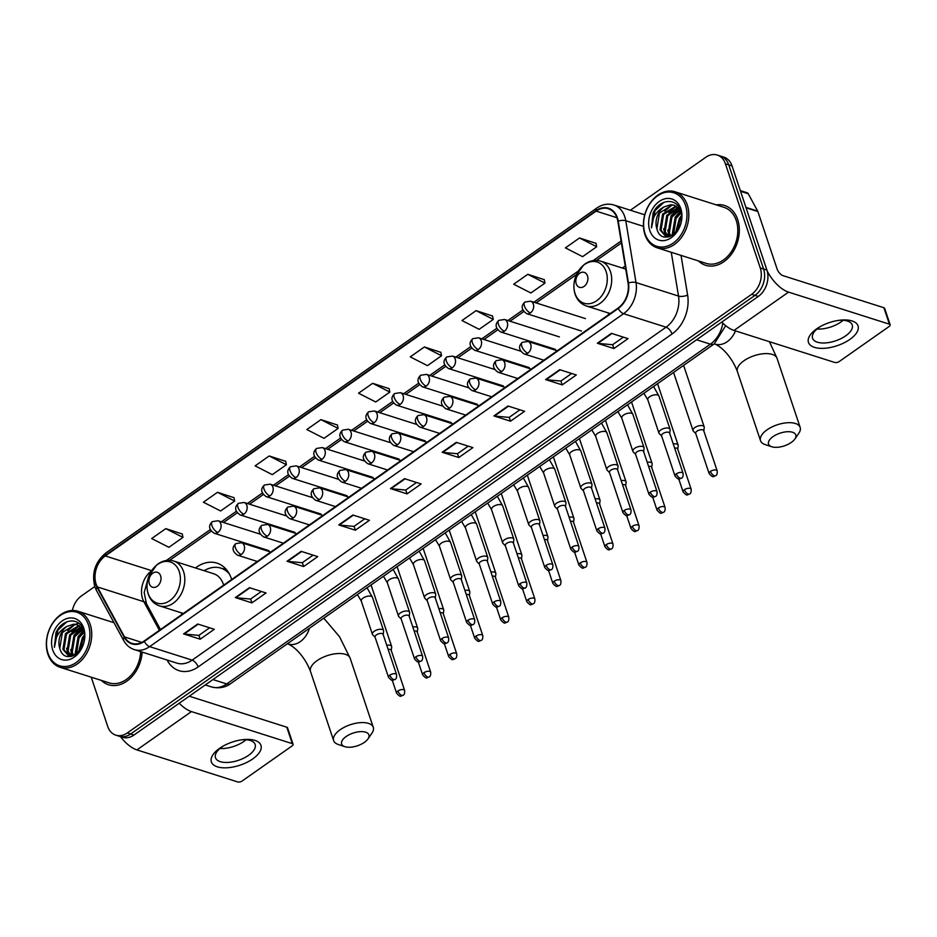 <?xml version="1.0" encoding="UTF-8"?>
<svg xmlns="http://www.w3.org/2000/svg" width="937" height="937" viewBox="0 0 937 937"><rect width="100%" height="100%" fill="white"/><g stroke="black" fill="none" stroke-linecap="round" stroke-linejoin="round"><path stroke-width="1.41" d="M608.148 312.888A34.634 25.814 -72.4 0 0 608.406 313.719A34.634 25.814 -72.4 0 0 608.734 314.621M181.251 612.798A34.634 25.814 -72.4 0 0 181.52 613.618A34.634 25.814 -72.4 0 0 181.837 614.531M231.65 579.534A34.634 25.814 -72.4 0 0 231.357 578.609A34.634 25.814 -72.4 0 0 216.927 563.114A34.634 25.814 -72.4 0 0 195.505 567.963M625.248 266.085A34.634 25.814 -72.4 0 0 622.391 268.052M91.229 677.182L107.708 726.409A19.607 14.617 -72.4 0 0 115.872 735.182L122.513 737.29A19.607 14.617 -72.4 0 0 133.956 735.053L758.302 296.42A19.607 14.617 -72.4 0 0 766.911 270.067L732.055 165.919A19.607 14.617 -72.4 0 0 723.891 157.147L720.576 156.092A19.607 14.617 -72.4 0 1 728.74 164.865A19.607 14.617 -72.4 0 0 720.576 156.092L717.25 155.038A19.607 14.617 -72.4 0 0 705.807 157.275L630.402 210.251M119.186 736.236A19.607 14.617 -72.4 0 0 130.63 733.999L754.988 295.366A19.607 14.617 -72.4 0 0 763.585 269.013L728.74 164.865L763.585 269.013A19.607 14.617 -72.4 0 1 754.988 295.366L130.63 733.999A19.607 14.617 -72.4 0 1 119.186 736.236M101.36 680.403A31.366 23.378 -72.4 0 0 108.516 684.736A31.366 23.378 -72.4 0 0 142.166 652.093A31.366 23.378 -72.4 0 1 108.516 684.736A31.366 23.378 -72.4 0 1 101.36 680.403M698.44 260.931A31.366 23.378 -72.4 0 0 705.608 265.265A31.366 23.378 -72.4 0 0 731.961 253.482A31.366 23.378 -72.4 0 0 737.665 219.516A31.366 23.378 -72.4 0 0 724.606 205.484A31.366 23.378 -72.4 0 0 716.255 204.887A31.366 23.378 -72.4 0 1 724.606 205.484A31.366 23.378 -72.4 0 1 737.665 219.516A31.366 23.378 -72.4 0 1 731.961 253.482A31.366 23.378 -72.4 0 1 705.608 265.265A31.366 23.378 -72.4 0 1 698.44 260.931M96.101 584.044A20.907 15.589 107.6 0 1 105.284 555.934L596.119 211.106A20.907 15.589 107.6 0 1 608.312 208.717A20.907 15.589 107.6 0 1 617.823 221.284L628.071 283.138A20.907 15.589 107.6 0 1 618.104 308.039L144.181 640.99A20.907 15.589 107.6 0 1 131.976 643.368A20.907 15.589 107.6 0 1 124.516 636.902L97.354 586.925A20.907 15.589 107.6 0 1 96.101 584.044M95.726 584.301A21.434 15.976 -72.4 0 0 97.015 587.265L124.176 637.23A21.434 15.976 -72.4 0 0 144.333 641.423L618.256 308.484A21.434 15.976 -72.4 0 0 628.469 282.951L618.209 221.097A21.434 15.976 -72.4 0 0 595.967 210.673L105.131 555.489A21.434 15.976 -72.4 0 0 95.726 584.301M595.979 243.339L579.511 237.975L565.409 247.883L582.591 256.656L596.705 246.747L595.955 243.198M544.268 279.671L527.8 274.307L513.699 284.216L530.881 292.988L544.983 283.079L544.233 279.531M492.557 316.003L476.09 310.639L461.976 320.548L479.158 329.32L493.272 319.412L492.522 315.863M440.835 352.335L424.367 346.971L410.265 356.88L427.448 365.653L441.55 355.744L440.8 352.195M182.258 533.996L165.79 528.632L151.689 538.541L168.871 547.313L182.973 537.405L182.223 533.856M233.969 497.664L217.501 492.3L203.399 502.209L220.582 510.981L234.683 501.072L233.945 497.524M285.691 461.332L269.224 455.968L255.11 465.876L272.304 474.649L286.406 464.74L285.656 461.191M337.402 425L320.934 419.635L306.832 429.544L324.015 438.317L338.116 428.408L337.379 424.859M389.124 388.668L372.657 383.303L358.543 393.212L375.737 401.985L389.839 392.076L389.089 388.527M115.872 735.182A19.607 14.617 -72.4 0 0 127.303 732.945L751.661 294.312A19.607 14.617 -72.4 0 0 760.27 267.959L725.414 163.811A19.607 14.617 -72.4 0 0 717.25 155.038M94.778 586.55L81.46 595.909A19.607 14.617 -72.4 0 0 72.36 610.491M507.995 406.014L524.603 411.296L510.501 421.205L493.893 415.923L507.995 406.014M559.717 369.682L576.314 374.964L562.212 384.873L545.603 379.59L559.717 369.682M611.428 333.349L628.036 338.632L613.922 348.541L597.326 343.258L611.428 333.349M352.851 515.01L369.447 520.293L355.346 530.201L338.749 524.919L352.851 515.01M301.128 551.343L317.737 556.625L303.635 566.534L287.027 561.251L301.128 551.343M249.418 587.675L266.014 592.957L251.912 602.866L235.316 597.583L249.418 587.675M197.695 624.007L214.304 629.289L200.202 639.198L183.593 633.916L197.695 624.007M456.284 442.346L472.88 447.628L458.779 457.537L442.182 452.255L456.284 442.346M404.561 478.678L421.17 483.96L407.068 493.869L390.46 488.587L404.561 478.678M407.068 493.869L405.78 490.016M416.508 482.473L405.709 490.063L391.01 488.704A5.224 2.495 -125.1 0 1 390.46 488.587M458.779 457.537L457.49 453.684M468.231 446.141L457.432 453.731L442.732 452.372A5.224 2.495 -125.1 0 1 442.182 452.255M200.202 639.198L198.913 635.345M209.642 627.802L198.855 635.391L184.156 634.033A5.224 2.495 -125.1 0 1 183.593 633.916M251.912 602.866L250.624 599.012M261.364 591.47L250.566 599.059L235.866 597.701A5.224 2.495 -125.1 0 1 235.316 597.583M303.635 566.534L302.346 562.68M313.075 555.137L302.288 562.727L287.589 561.368A5.224 2.495 -125.1 0 1 287.027 561.251M355.346 530.201L354.057 526.348M364.798 518.805L353.999 526.395L339.299 525.036A5.224 2.495 -125.1 0 1 338.749 524.919M613.922 348.541L612.634 344.687M623.374 337.144L612.575 344.734L597.876 343.375A5.224 2.495 -125.1 0 1 597.326 343.258M562.212 384.873L560.923 381.019M571.652 373.476L560.865 381.066L546.166 379.708A5.224 2.495 -125.1 0 1 545.603 379.59M510.501 421.205L509.213 417.352M519.941 409.809L509.142 417.398L494.443 416.04A5.224 2.495 -125.1 0 1 493.893 415.923M372.657 383.303L389.839 392.076M320.934 419.635L338.116 428.408M269.224 455.968L286.406 464.74M217.501 492.3L234.683 501.072M165.79 528.632L182.973 537.405M424.367 346.971L441.55 355.744M476.09 310.639L493.272 319.412M527.8 274.307L544.983 283.079M579.511 237.975L596.705 246.747M252.767 758.9A26.142 12.193 -18.5 0 1 217.349 766.829A26.142 12.193 -18.5 0 1 219.563 748.347A26.142 12.193 -18.5 0 1 222.526 746.449A26.142 12.193 -18.5 0 1 242.73 739.691A26.142 12.193 -18.5 0 1 260.591 744.493A26.142 12.193 -18.5 0 1 252.767 758.9M223.533 745.875A20.907 9.757 161.5 0 0 222.034 746.871A20.907 9.757 161.5 0 0 215.487 757.728A20.907 9.757 161.5 0 0 228.499 762.39A20.907 9.757 161.5 0 0 248.598 755.316A20.907 9.757 161.5 0 0 255.145 744.458A20.907 9.757 161.5 0 0 241.582 739.832M246.044 739.761A20.907 9.757 -18.5 0 1 243.936 741.401A20.907 9.757 -18.5 0 1 219.926 748.511M120.498 736.646A26.142 12.45 54.9 0 0 136.919 749.905L237.775 781.962A3.268 1.523 161.5 0 0 242.203 780.966L292.039 745.957A3.268 1.523 161.5 0 0 293.07 744.259A3.268 1.523 161.5 0 0 292.321 743.65L286.816 727.206L189.251 696.203M179.236 703.242A26.142 12.45 54.9 0 0 191.453 711.593L292.321 743.65M286.816 727.206A3.268 1.523 -18.5 0 1 287.565 727.815L293.07 744.259M88.429 624.815A28.098 20.942 -72.4 0 0 60.319 615.445A28.098 20.942 -72.4 0 0 47.998 653.218A28.098 20.942 -72.4 0 0 76.096 662.588A28.098 20.942 -72.4 0 0 88.429 624.815M90.198 624.417A29.398 21.914 -72.4 0 0 77.947 611.252A29.398 21.914 -72.4 0 0 53.233 622.297A29.398 21.914 -72.4 0 0 47.881 654.143A29.398 21.914 -72.4 0 0 60.132 667.308A29.398 21.914 -72.4 0 0 84.845 656.263A29.398 21.914 -72.4 0 0 90.198 624.417M75.756 654.448L77.958 637.5L83.803 631.503M76.494 653.909L79.001 637.839L84.002 632.393M73.098 655.853L71.212 651.965L73.812 636.188L82.561 628.797M73.718 655.595L72.243 652.293L74.843 636.516L82.948 629.359M70.837 656.474L67.066 650.641L69.654 634.864L80.875 626.912M71.353 656.38L68.096 650.969L70.697 635.192L81.308 627.322M69.186 656.462L62.908 649.329L65.508 633.553L79.013 625.553M69.678 656.603L63.95 649.657L66.55 633.88L79.493 625.846M78.942 651.59L82.105 638.823L84.4 635.79M79.914 650.395L83.147 639.151L84.4 637.347M59.792 648.334C64.641 667.94 90.655 648.697 83.475 630.355C79.657 616.593 61.877 618.49 55.951 632.744L54.428 647.338C54.604 637.839 58.785 630.847 66.96 626.373A16.339 12.181 -72.4 0 0 59.792 648.334L62.392 632.557L74.843 624.522L77.513 624.85M66.96 626.373L73.8 624.194L76.998 624.674L83.37 630.051M52.695 649.915A21.563 16.07 -72.4 0 0 74.257 657.106A21.563 16.07 -72.4 0 0 83.721 628.118A21.563 16.07 -72.4 0 0 62.158 620.926A21.563 16.07 -72.4 0 0 52.695 649.915M60.132 667.308L109.114 682.862A29.398 21.914 -72.4 0 0 140.691 651.625M54.428 647.338L57.93 630.144L66.832 621.781M67.698 630.624L74.925 624.522M75.393 624.3L78.696 623.222M68.401 655.959L66.562 648.217M71.844 631.948L79.071 625.834M72.067 656.205L70.708 649.528M71.657 656.31L71.001 654.494L74.011 635.251L81.578 627.603M74.925 654.975L78.158 636.574L83.498 630.449M78.497 652.093L82.315 637.886L84.353 635.005M364.411 742.338A14.371 6.7 161.5 0 0 367.983 738.906A14.371 6.7 161.5 0 0 363.345 731.703A14.371 6.7 161.5 0 0 346.151 736.529A14.371 6.7 161.5 0 0 344.816 746.66A14.371 6.7 161.5 0 0 364.411 742.338M344.816 746.66L338.234 744.47A20.907 9.757 -18.5 0 1 333.619 740.581A20.907 9.757 -18.5 0 1 340.166 729.736A20.907 9.757 -18.5 0 1 360.265 722.65A20.907 9.757 -18.5 0 1 373.277 727.323A20.907 9.757 -18.5 0 1 371.93 733.191L367.983 738.906M160.602 575.798A7.836 5.845 -72.4 0 0 152.766 573.186A7.836 5.845 -72.4 0 0 149.323 583.728A7.836 5.845 -72.4 0 0 157.17 586.339A7.836 5.845 -72.4 0 0 160.602 575.798M223.65 585.156A23.519 17.534 -72.4 0 0 223.357 584.231A23.519 17.534 -72.4 0 0 213.554 573.702L173.767 561.052C167.782 559.342 162.089 560.654 156.678 564.976L149.018 575.786C146.617 582.076 146.359 588.19 148.222 594.128C150.33 600.102 154.09 604.025 159.524 605.888A23.519 17.534 -72.4 0 0 179.295 597.056A23.519 17.534 -72.4 0 0 183.57 571.582A23.519 17.534 -72.4 0 0 173.767 561.052M229.378 573.994A31.038 23.132 -72.4 0 0 220.816 568.115A31.038 23.132 -72.4 0 0 204.149 570.715M227.808 571.429A31.038 23.132 -72.4 0 0 222.479 568.654L220.816 568.115M791.308 442.428A14.371 6.7 161.5 0 0 794.881 439.008A14.371 6.7 161.5 0 0 790.231 431.793A14.371 6.7 161.5 0 0 773.037 436.63A14.371 6.7 161.5 0 0 771.713 446.75A14.371 6.7 161.5 0 0 791.308 442.428M771.713 446.75L765.119 444.56A20.907 9.757 -18.5 0 1 760.516 440.683A20.907 9.757 -18.5 0 1 767.052 429.825A20.907 9.757 -18.5 0 1 787.15 422.751A20.907 9.757 -18.5 0 1 800.163 427.413A20.907 9.757 -18.5 0 1 798.816 433.281L794.881 439.008M587.499 275.888A7.836 5.845 -72.4 0 0 579.652 273.276A7.836 5.845 -72.4 0 0 576.22 283.817A7.836 5.845 -72.4 0 0 584.056 286.429A7.836 5.845 -72.4 0 0 587.499 275.888M391.256 650.465L391.689 647.057A5.88 2.741 161.5 0 0 391.631 646.448A5.88 2.741 161.5 0 0 390.284 645.335A5.88 2.741 161.5 0 0 386.758 645.3M391.221 650.7A4.252 1.979 161.5 0 0 391.186 650.255A4.252 1.979 161.5 0 0 390.214 649.458A4.252 1.979 161.5 0 0 388.117 649.353M417.293 632.159L417.726 628.762A5.88 2.741 161.5 0 0 417.679 628.153A5.88 2.741 161.5 0 0 416.333 627.04A5.88 2.741 161.5 0 0 412.807 626.994M417.27 632.405A4.252 1.979 161.5 0 0 417.223 631.96A4.252 1.979 161.5 0 0 416.251 631.151A4.252 1.979 161.5 0 0 414.166 631.046M443.342 613.864L443.775 610.467A5.88 2.741 161.5 0 0 443.716 609.846A5.88 2.741 161.5 0 0 442.381 608.745A5.88 2.741 161.5 0 0 438.856 608.699M443.318 614.098A4.252 1.979 161.5 0 0 443.271 613.653A4.252 1.979 161.5 0 0 442.299 612.857A4.252 1.979 161.5 0 0 440.214 612.751M469.39 595.569L469.824 592.172A5.88 2.741 161.5 0 0 469.765 591.552A5.88 2.741 161.5 0 0 468.418 590.439A5.88 2.741 161.5 0 0 464.904 590.404M469.355 595.803A4.252 1.979 161.5 0 0 469.32 595.358A4.252 1.979 161.5 0 0 468.348 594.562A4.252 1.979 161.5 0 0 466.263 594.456M495.439 577.274L495.872 573.866A5.88 2.741 161.5 0 0 495.814 573.257A5.88 2.741 161.5 0 0 494.467 572.144A5.88 2.741 161.5 0 0 490.953 572.097M495.404 577.508A4.252 1.979 161.5 0 0 495.368 577.063A4.252 1.979 161.5 0 0 494.396 576.255A4.252 1.979 161.5 0 0 492.3 576.161M521.476 558.967L521.921 555.571A5.88 2.741 161.5 0 0 521.862 554.95A5.88 2.741 161.5 0 0 520.515 553.849A5.88 2.741 161.5 0 0 516.99 553.802M521.452 559.202A4.252 1.979 161.5 0 0 521.417 558.757A4.252 1.979 161.5 0 0 520.445 557.96A4.252 1.979 161.5 0 0 518.348 557.855M547.524 540.672L547.958 537.276A5.88 2.741 161.5 0 0 547.911 536.655A5.88 2.741 161.5 0 0 546.564 535.554A5.88 2.741 161.5 0 0 543.038 535.507M547.501 540.907A4.252 1.979 161.5 0 0 547.454 540.462A4.252 1.979 161.5 0 0 546.482 539.665A4.252 1.979 161.5 0 0 544.397 539.56M573.573 522.377L574.006 518.969A5.88 2.741 161.5 0 0 573.948 518.36A5.88 2.741 161.5 0 0 572.612 517.247A5.88 2.741 161.5 0 0 569.087 517.212M573.538 522.612A4.252 1.979 161.5 0 0 573.503 522.167A4.252 1.979 161.5 0 0 572.53 521.37A4.252 1.979 161.5 0 0 570.446 521.265M599.621 504.071L600.055 500.674A5.88 2.741 161.5 0 0 599.996 500.065A5.88 2.741 161.5 0 0 598.649 498.952A5.88 2.741 161.5 0 0 595.136 498.906M599.586 504.317A4.252 1.979 161.5 0 0 599.551 503.872A4.252 1.979 161.5 0 0 598.579 503.064A4.252 1.979 161.5 0 0 596.482 502.958M625.67 485.776L626.103 482.379A5.88 2.741 161.5 0 0 626.045 481.759A5.88 2.741 161.5 0 0 624.698 480.658A5.88 2.741 161.5 0 0 621.172 480.611M625.635 486.01A4.252 1.979 161.5 0 0 625.6 485.565A4.252 1.979 161.5 0 0 624.628 484.769A4.252 1.979 161.5 0 0 622.531 484.663M651.707 467.481L652.14 464.084A5.88 2.741 161.5 0 0 652.093 463.464A5.88 2.741 161.5 0 0 650.746 462.363A5.88 2.741 161.5 0 0 647.221 462.316M651.683 467.715A4.252 1.979 161.5 0 0 651.637 467.27A4.252 1.979 161.5 0 0 650.665 466.474A4.252 1.979 161.5 0 0 648.58 466.368M677.756 449.186L678.189 445.778A5.88 2.741 161.5 0 0 678.142 445.169A5.88 2.741 161.5 0 0 676.795 444.056A5.88 2.741 161.5 0 0 673.27 444.021M677.732 449.42A4.252 1.979 161.5 0 0 677.685 448.975A4.252 1.979 161.5 0 0 676.713 448.179A4.252 1.979 161.5 0 0 674.628 448.073M703.804 430.879L704.237 427.483A5.88 2.741 161.5 0 0 704.179 426.862A5.88 2.741 161.5 0 0 702.832 425.761A5.88 2.741 161.5 0 0 694.867 427.541A5.88 2.741 161.5 0 0 693.029 430.598A5.88 2.741 161.5 0 0 693.357 431.125L695.746 433.573M703.769 431.125A4.252 1.979 161.5 0 0 703.734 430.669A4.252 1.979 161.5 0 0 702.762 429.872A4.252 1.979 161.5 0 0 697.011 431.161A4.252 1.979 161.5 0 0 695.676 433.374L709.145 473.607C713.725 478.713 713.127 476.078 715.61 475.727A4.252 2.026 54.9 0 1 714.357 475.82A4.252 2.026 -125.1 0 1 710.469 471.393A4.252 1.979 161.5 0 0 709.145 473.607M383.186 634.607L383.62 631.21A5.88 2.741 161.5 0 0 383.573 630.601A5.88 2.741 161.5 0 0 382.226 629.488A5.88 2.741 161.5 0 0 375.596 630.484A5.88 2.741 161.5 0 0 372.411 634.326A5.88 2.741 161.5 0 0 372.739 634.853L375.128 637.312M383.163 634.853A4.252 1.979 161.5 0 0 383.116 634.408A4.252 1.979 161.5 0 0 382.144 633.599A4.252 1.979 161.5 0 0 376.393 634.888A4.252 1.979 161.5 0 0 375.058 637.101L388.527 677.334C393.107 682.441 392.509 679.805 394.992 679.454A4.252 2.026 54.9 0 1 393.739 679.548A4.252 2.026 -125.1 0 1 389.851 675.132A4.252 1.979 161.5 0 0 388.527 677.334M409.235 616.312L409.668 612.915A5.88 2.741 161.5 0 0 409.61 612.294A5.88 2.741 161.5 0 0 408.263 611.193A5.88 2.741 161.5 0 0 401.633 612.189A5.88 2.741 161.5 0 0 398.459 616.031A5.88 2.741 161.5 0 0 398.787 616.558L401.177 619.006M409.2 616.546A4.252 1.979 161.5 0 0 409.164 616.101A4.252 1.979 161.5 0 0 408.192 615.304A4.252 1.979 161.5 0 0 402.442 616.593A4.252 1.979 161.5 0 0 401.106 618.795L414.576 659.039C419.155 664.146 418.558 661.51 421.041 661.159A4.252 2.026 54.9 0 1 419.788 661.253A4.252 2.026 -125.1 0 1 415.899 656.825A4.252 1.979 161.5 0 0 414.576 659.039M435.283 598.017L435.717 594.62A5.88 2.741 161.5 0 0 435.658 593.999A5.88 2.741 161.5 0 0 434.311 592.887A5.88 2.741 161.5 0 0 427.682 593.894A5.88 2.741 161.5 0 0 424.508 597.736A5.88 2.741 161.5 0 0 424.836 598.251L427.225 600.711M435.248 598.251A4.252 1.979 161.5 0 0 435.213 597.806A4.252 1.979 161.5 0 0 434.241 597.01A4.252 1.979 161.5 0 0 428.49 598.298A4.252 1.979 161.5 0 0 427.155 600.5L440.613 640.732C445.204 645.839 444.595 643.215 447.09 642.864A4.252 2.026 54.9 0 1 445.836 642.946A4.252 2.026 -125.1 0 1 441.948 638.53A4.252 1.979 161.5 0 0 440.613 640.732M461.332 579.722L461.765 576.314A5.88 2.741 161.5 0 0 461.707 575.705A5.88 2.741 161.5 0 0 460.36 574.592A5.88 2.741 161.5 0 0 453.731 575.599A5.88 2.741 161.5 0 0 450.556 579.429A5.88 2.741 161.5 0 0 450.884 579.956L453.274 582.416M461.297 579.956A4.252 1.979 161.5 0 0 461.262 579.511A4.252 1.979 161.5 0 0 460.29 578.715A4.252 1.979 161.5 0 0 454.527 580.003A4.252 1.979 161.5 0 0 453.203 582.205L466.661 622.437C471.241 627.544 470.643 624.909 473.138 624.569A4.252 2.026 54.9 0 1 471.885 624.651A4.252 2.026 -125.1 0 1 467.996 620.235A4.252 1.979 161.5 0 0 466.661 622.437M487.369 561.415L487.802 558.019A5.88 2.741 161.5 0 0 487.755 557.398A5.88 2.741 161.5 0 0 486.408 556.297A5.88 2.741 161.5 0 0 479.779 557.292A5.88 2.741 161.5 0 0 476.593 561.134A5.88 2.741 161.5 0 0 476.921 561.661L479.322 564.109M487.345 561.661A4.252 1.979 161.5 0 0 487.299 561.204A4.252 1.979 161.5 0 0 486.326 560.408A4.252 1.979 161.5 0 0 480.576 561.696A4.252 1.979 161.5 0 0 479.252 563.91L492.71 604.142C497.289 609.249 496.692 606.614 499.175 606.262A4.252 2.026 54.9 0 1 497.934 606.356A4.252 2.026 -125.1 0 1 494.045 601.929A4.252 1.979 161.5 0 0 492.71 604.142M513.417 543.12L513.851 539.724A5.88 2.741 161.5 0 0 513.792 539.103A5.88 2.741 161.5 0 0 512.457 538.002A5.88 2.741 161.5 0 0 505.816 538.998A5.88 2.741 161.5 0 0 502.642 542.839A5.88 2.741 161.5 0 0 502.97 543.366L505.359 545.814M513.394 543.355A4.252 1.979 161.5 0 0 513.347 542.91A4.252 1.979 161.5 0 0 512.375 542.113A4.252 1.979 161.5 0 0 506.624 543.401A4.252 1.979 161.5 0 0 505.289 545.603L518.758 585.836C523.338 590.954 522.741 588.319 525.224 587.967A4.252 2.026 54.9 0 1 523.97 588.061A4.252 2.026 -125.1 0 1 520.082 583.634A4.252 1.979 161.5 0 0 518.758 585.836M539.466 524.825L539.899 521.429A5.88 2.741 161.5 0 0 539.841 520.808A5.88 2.741 161.5 0 0 538.494 519.695A5.88 2.741 161.5 0 0 531.865 520.703A5.88 2.741 161.5 0 0 528.691 524.533A5.88 2.741 161.5 0 0 529.018 525.06L531.408 527.519M539.431 525.06A4.252 1.979 161.5 0 0 539.396 524.615A4.252 1.979 161.5 0 0 538.424 523.818A4.252 1.979 161.5 0 0 532.673 525.107A4.252 1.979 161.5 0 0 531.338 527.308L544.807 567.541C549.387 572.648 548.777 570.012 551.272 569.673A4.252 2.026 54.9 0 1 550.019 569.755A4.252 2.026 -125.1 0 1 546.13 565.339A4.252 1.979 161.5 0 0 544.807 567.541M565.515 506.519L565.948 503.122A5.88 2.741 161.5 0 0 565.889 502.513A5.88 2.741 161.5 0 0 564.542 501.4A5.88 2.741 161.5 0 0 557.913 502.396A5.88 2.741 161.5 0 0 554.739 506.238A5.88 2.741 161.5 0 0 555.067 506.765L557.456 509.224M565.479 506.765A4.252 1.979 161.5 0 0 565.444 506.32A4.252 1.979 161.5 0 0 564.472 505.512A4.252 1.979 161.5 0 0 558.71 506.8A4.252 1.979 161.5 0 0 557.386 509.014L570.844 549.246C575.423 554.353 574.826 551.717 577.321 551.378A4.252 2.026 54.9 0 1 576.068 551.46A4.252 2.026 -125.1 0 1 572.179 547.044A4.252 1.979 161.5 0 0 570.844 549.246M591.552 488.224L591.985 484.827A5.88 2.741 161.5 0 0 591.938 484.206A5.88 2.741 161.5 0 0 590.591 483.105A5.88 2.741 161.5 0 0 583.962 484.101A5.88 2.741 161.5 0 0 580.788 487.943A5.88 2.741 161.5 0 0 581.104 488.47L583.505 490.918M591.528 488.458A4.252 1.979 161.5 0 0 591.481 488.013A4.252 1.979 161.5 0 0 590.521 487.217A4.252 1.979 161.5 0 0 584.758 488.505A4.252 1.979 161.5 0 0 583.435 490.707L596.892 530.951C601.472 536.058 600.875 533.422 603.358 533.071A4.252 2.026 54.9 0 1 602.116 533.165A4.252 2.026 -125.1 0 1 598.228 528.737A4.252 1.979 161.5 0 0 596.892 530.951M617.6 469.929L618.033 466.532A5.88 2.741 161.5 0 0 617.987 465.912A5.88 2.741 161.5 0 0 616.64 464.811A5.88 2.741 161.5 0 0 610.01 465.806A5.88 2.741 161.5 0 0 606.825 469.648A5.88 2.741 161.5 0 0 607.153 470.175L609.542 472.623M617.577 470.163A4.252 1.979 161.5 0 0 617.53 469.718A4.252 1.979 161.5 0 0 616.558 468.922A4.252 1.979 161.5 0 0 610.807 470.21A4.252 1.979 161.5 0 0 609.483 472.412L622.941 512.644C627.521 517.763 626.923 515.127 629.406 514.776A4.252 2.026 54.9 0 1 628.165 514.858A4.252 2.026 -125.1 0 1 624.265 510.442A4.252 1.979 161.5 0 0 622.941 512.644M643.649 451.634L644.082 448.226A5.88 2.741 161.5 0 0 644.024 447.617A5.88 2.741 161.5 0 0 642.677 446.504A5.88 2.741 161.5 0 0 636.047 447.511A5.88 2.741 161.5 0 0 632.873 451.341A5.88 2.741 161.5 0 0 633.201 451.868L635.591 454.328M643.614 451.868A4.252 1.979 161.5 0 0 643.578 451.423A4.252 1.979 161.5 0 0 642.606 450.627A4.252 1.979 161.5 0 0 636.855 451.915A4.252 1.979 161.5 0 0 635.52 454.117L648.99 494.349C653.569 499.456 652.972 496.821 655.455 496.481A4.252 2.026 54.9 0 1 654.202 496.563A4.252 2.026 -125.1 0 1 650.313 492.148A4.252 1.979 161.5 0 0 648.99 494.349M669.697 433.327L670.131 429.931A5.88 2.741 161.5 0 0 670.072 429.31A5.88 2.741 161.5 0 0 668.725 428.209A5.88 2.741 161.5 0 0 662.096 429.205A5.88 2.741 161.5 0 0 658.922 433.046A5.88 2.741 161.5 0 0 659.25 433.573L661.639 436.021M669.662 433.573A4.252 1.979 161.5 0 0 669.627 433.128A4.252 1.979 161.5 0 0 668.655 432.32A4.252 1.979 161.5 0 0 662.904 433.608A4.252 1.979 161.5 0 0 661.569 435.822L675.027 476.055C679.618 481.161 679.009 478.526 681.504 478.175A4.252 2.026 54.9 0 1 680.25 478.268A4.252 2.026 -125.1 0 1 676.362 473.841A4.252 1.979 161.5 0 0 675.027 476.055M849.847 339.428A26.142 12.193 -18.5 0 1 814.44 347.358A26.142 12.193 -18.5 0 1 816.642 328.875A26.142 12.193 -18.5 0 1 819.606 326.978A26.142 12.193 -18.5 0 1 839.821 320.22A26.142 12.193 -18.5 0 1 857.671 325.022A26.142 12.193 -18.5 0 1 849.847 339.428M820.613 326.404A20.907 9.757 161.5 0 0 819.114 327.4A20.907 9.757 161.5 0 0 812.566 338.257A20.907 9.757 161.5 0 0 825.591 342.919A20.907 9.757 161.5 0 0 845.678 335.844A20.907 9.757 161.5 0 0 852.225 324.987A20.907 9.757 161.5 0 0 838.674 320.36M843.136 320.29A20.907 9.757 -18.5 0 1 841.028 321.93A20.907 9.757 -18.5 0 1 817.005 329.039M721.783 322.082A26.142 12.45 54.9 0 0 733.999 330.433L834.867 362.49A3.268 1.523 161.5 0 0 839.294 361.495L889.131 326.486A3.268 1.523 161.5 0 0 890.15 324.788A3.268 1.523 161.5 0 0 889.4 324.179L883.896 307.734L783.039 275.677A6.536 3.116 -125.1 0 1 777.054 268.872L757.881 211.563L746.075 207.815M767.204 271.039A26.142 12.45 54.9 0 0 788.544 292.121L889.4 324.179M883.896 307.734A3.268 1.523 -18.5 0 1 884.645 308.343L890.15 324.788M740.312 190.586L747.082 192.741A3.268 2.436 107.6 0 1 748.241 193.748L757.682 211.106A3.268 2.436 107.6 0 1 757.881 211.563M685.509 205.344A28.098 20.942 -72.4 0 0 657.411 195.974A28.098 20.942 -72.4 0 0 645.078 233.746A28.098 20.942 -72.4 0 0 673.176 243.116A28.098 20.942 -72.4 0 0 685.509 205.344M687.278 204.945A29.398 21.914 -72.4 0 0 675.027 191.78A29.398 21.914 -72.4 0 0 650.313 202.825A29.398 21.914 -72.4 0 0 644.972 234.672A29.398 21.914 -72.4 0 0 657.224 247.836A29.398 21.914 -72.4 0 0 681.937 236.792A29.398 21.914 -72.4 0 0 687.278 204.945M657.224 247.836L706.193 263.391A29.398 21.914 -72.4 0 0 730.907 252.358A29.398 21.914 -72.4 0 0 736.259 220.511A29.398 21.914 -72.4 0 0 724.008 207.346L675.027 191.78M672.848 234.976L675.05 218.028L680.883 212.031M673.574 234.437L676.081 218.368L681.082 212.922M670.178 236.382L668.292 232.493L670.892 216.716L679.641 209.326M670.81 236.124L669.334 232.821L671.934 217.044L680.039 209.888M667.917 237.002L664.146 231.17L666.746 215.393L677.955 207.44M668.432 236.909L665.188 231.498L667.776 215.721L678.4 207.85M676.573 206.374L663.63 214.409L661.03 230.186L666.266 236.991L659.999 229.858L662.588 214.081L676.092 206.081M676.034 232.118L679.196 219.352L681.48 216.318M676.994 230.924L680.239 219.68L681.48 217.876M656.884 228.862C661.733 248.469 687.735 229.225 680.555 210.884C676.737 197.121 658.969 199.019 653.03 213.273L651.508 227.867C651.695 218.368 655.877 211.375 664.052 206.901A16.339 12.181 -72.4 0 0 656.884 228.862L659.484 213.086L671.923 205.051L674.605 205.379M664.052 206.901L670.892 204.723L674.09 205.203L680.449 210.579M649.774 230.443A21.563 16.07 -72.4 0 0 671.349 237.635A21.563 16.07 -72.4 0 0 680.812 208.646A21.563 16.07 -72.4 0 0 659.238 201.455A21.563 16.07 -72.4 0 0 649.774 230.443M651.508 227.867L655.01 210.673L663.923 202.31M664.778 211.153L672.005 205.051M665.481 236.487L663.642 228.745M668.924 212.476L676.163 206.363M669.147 236.733L667.788 230.057M668.749 236.838L668.081 235.023L671.091 215.779L678.657 208.131M672.005 235.503L675.249 217.103L680.578 210.977M675.577 232.622L679.395 218.415L681.433 215.533M133.956 735.053L127.303 732.945M732.055 165.919L725.414 163.811M766.911 270.067L760.27 267.959M758.302 296.42L751.661 294.312M725.683 325.654L714.228 343.891L230.572 683.67C228.827 685.041 222.186 689.597 211.481 686.926A26.142 19.49 -72.4 0 0 226.731 683.94L212.933 679.559M230.572 683.67A13.071 6.219 -125.1 0 1 226.731 683.94L710.387 344.16L696.601 339.768M735.451 330.902A20.907 15.589 107.6 0 1 727.194 341.712A20.907 15.589 107.6 0 1 714.99 344.102L714.252 343.867A13.071 6.219 -125.1 0 1 710.387 344.16A26.142 19.49 -72.4 0 0 722.814 323.124M105.284 555.934L151.653 570.668M151.501 570.902A20.907 15.589 -72.4 0 0 142.6 598.813A20.907 15.589 -72.4 0 0 143.841 601.706L159.384 630.296M595.967 210.673A6.536 3.116 -125.1 0 1 596.705 208.119L105.881 552.947C95.176 561.884 91.498 573.139 94.836 586.726L96.464 590.474A6.536 3.537 -28.5 0 1 97.015 587.265M618.256 308.484A6.536 3.116 54.9 0 0 623.562 313.696L149.639 646.635A6.536 3.116 -125.1 0 1 144.333 641.423M628.469 282.951A6.536 2.46 -9.4 0 1 636.012 282.564A26.142 19.49 107.6 0 1 623.562 313.696L666.055 327.2A26.142 19.49 -72.4 0 0 678.517 296.069L671.267 252.299M96.464 590.474L123.625 640.439A6.536 3.537 -28.5 0 1 124.176 637.23M198.129 666.945A6.536 3.116 -125.1 0 0 192.144 660.14L149.639 646.635A26.142 19.49 107.6 0 1 134.378 649.622L176.882 663.127A26.142 19.49 -72.4 0 0 192.144 660.14L666.055 327.2A6.536 3.116 -125.1 0 1 672.04 334.005L198.129 666.945A32.666 24.35 107.6 0 1 167.395 660.562L167.102 660.011M618.209 221.097A6.536 2.46 -9.4 0 1 625.764 220.71L636.012 282.564L678.517 296.069A6.536 2.46 170.6 0 0 687.617 295.085A32.666 24.35 107.6 0 1 672.04 334.005M596.705 208.119C602.28 204.325 608.008 203.282 613.887 205.004A26.142 19.49 107.6 0 1 625.764 220.71L643.45 226.332M105.881 552.947A6.536 3.116 54.9 0 0 105.131 555.489M681.035 255.403L687.617 295.085M596.119 211.106L616.897 217.712M621.09 240.996L593.191 260.591M578.398 270.98L533.926 302.229M522.682 310.124L507.877 320.536M496.645 328.418L481.829 338.831M470.597 346.725L455.78 357.126M444.548 365.02L429.732 375.421M418.499 383.315L403.695 393.727M392.462 401.622L377.646 412.022M366.414 419.917L351.598 430.317M340.365 438.211L325.549 448.624M314.317 456.506L299.512 466.919M288.268 474.813L273.463 485.214M262.231 493.108L247.415 503.509M236.183 511.403L221.366 521.815M210.134 529.71L166.306 560.502M97.354 586.925L143.841 601.706A11.759 6.372 151.5 0 1 146.418 603.651L160.485 629.535M124.516 636.902L141.815 642.395M405.065 478.83L391.01 488.704M353.343 515.163L339.299 525.036M301.632 551.495L287.589 561.368M249.91 587.827L235.866 597.701M198.199 624.159L184.156 634.033M456.776 442.498L442.732 452.372M508.498 406.166L494.443 416.04M560.209 369.834L546.166 379.708M611.92 333.502L597.876 343.375M191.453 711.593L136.919 749.905M323.792 618.186L339.534 636.738L350.169 658.254A20.907 9.757 161.5 0 0 337.156 653.593A20.907 9.757 161.5 0 0 317.057 660.667A20.907 9.757 161.5 0 0 310.51 671.524C306.867 661.381 298.13 648.521 288.092 644.012A20.907 15.589 107.6 0 0 300.297 641.622A20.907 15.589 107.6 0 0 309.456 628.258M179.26 571.617A21.61 16.105 -72.4 0 0 157.65 564.414A21.61 16.105 -72.4 0 0 148.163 593.461A21.61 16.105 -72.4 0 0 169.773 600.664A21.61 16.105 -72.4 0 0 179.26 571.617M226.438 569.626A31.331 23.355 -72.4 0 0 222.409 568.63M769.441 341.7L777.054 358.344A20.907 9.757 161.5 0 0 764.042 353.682A20.907 9.757 161.5 0 0 743.943 360.757A20.907 9.757 161.5 0 0 737.396 371.614C733.765 361.471 725.027 348.623 714.99 344.102M606.157 271.707A21.61 16.105 -72.4 0 0 584.536 264.503A21.61 16.105 -72.4 0 0 575.06 293.562A21.61 16.105 -72.4 0 0 596.67 300.765A21.61 16.105 -72.4 0 0 606.157 271.707M610.467 271.671A23.519 17.534 -72.4 0 0 600.664 261.154C594.679 259.432 588.986 260.744 583.564 265.077L575.904 275.876C573.514 282.166 573.245 288.28 575.119 294.23C577.215 300.203 580.987 304.115 586.41 305.989A23.519 17.534 -72.4 0 0 606.18 297.146A23.519 17.534 -72.4 0 0 610.467 271.671M268.884 550.628L214.093 533.212C208.799 529.417 208.201 525.552 212.324 521.64A6.536 3.116 54.9 0 0 211.926 525.669A6.536 3.116 -125.1 0 0 217.911 532.462A6.536 4.872 -72.4 0 0 220.781 523.678A6.536 4.872 -72.4 0 0 218.052 520.761L259.994 534.09M214.093 533.212A6.536 4.872 -72.4 0 0 217.911 532.462M397.92 690.979A4.252 1.979 161.5 0 0 396.585 693.181C401.165 698.288 400.567 695.652 403.062 695.313A4.252 2.026 54.9 0 1 401.809 695.395A4.252 2.026 -125.1 0 1 397.92 690.979A4.252 1.979 161.5 0 1 401.996 689.538A4.252 1.979 161.5 0 1 404.643 690.487L391.186 650.255M294.932 532.333L240.141 514.917C234.836 511.122 234.25 507.257 238.361 503.345A6.536 3.116 54.9 0 0 237.975 507.374A6.536 3.116 -125.1 0 0 243.96 514.167A6.536 4.872 -72.4 0 0 246.829 505.383A6.536 4.872 -72.4 0 0 244.1 502.466L286.031 515.783M240.141 514.917A6.536 4.872 -72.4 0 0 243.96 514.167M423.969 672.684A4.252 1.979 161.5 0 0 422.634 674.886C427.213 679.993 426.616 677.357 429.099 677.006A4.252 2.026 54.9 0 1 427.858 677.1A4.252 2.026 -125.1 0 1 423.969 672.684A4.252 1.979 161.5 0 1 428.045 671.243A4.252 1.979 161.5 0 1 430.692 672.192L417.223 631.96M320.981 514.026L266.19 496.622C260.884 492.815 260.299 488.962 264.41 485.038A6.536 3.116 54.9 0 0 264.023 489.067A6.536 3.116 -125.1 0 0 270.008 495.872A6.536 4.872 -72.4 0 0 272.866 487.088A6.536 4.872 -72.4 0 0 270.149 484.16L312.08 497.488M266.19 496.622A6.536 4.872 -72.4 0 0 270.008 495.872M450.006 654.377A4.252 1.979 161.5 0 0 448.682 656.591C453.262 661.698 452.665 659.062 455.148 658.711A4.252 2.026 54.9 0 1 453.895 658.805A4.252 2.026 -125.1 0 1 450.006 654.377A4.252 1.979 161.5 0 1 454.094 652.948A4.252 1.979 161.5 0 1 456.741 653.885L443.271 613.653M347.03 495.732L292.239 478.315C286.933 474.52 286.335 470.667 290.458 466.743A6.536 3.116 54.9 0 0 290.06 470.772A6.536 3.116 -125.1 0 0 296.045 477.577A6.536 4.872 -72.4 0 0 298.915 468.793A6.536 4.872 -72.4 0 0 296.197 465.865L338.128 479.194M292.239 478.315A6.536 4.872 -72.4 0 0 296.045 477.577M476.055 636.082A4.252 1.979 161.5 0 0 474.731 638.284C479.311 643.391 478.702 640.767 481.196 640.416A4.252 2.026 54.9 0 1 479.943 640.498A4.252 2.026 -125.1 0 1 476.055 636.082A4.252 1.979 161.5 0 1 480.142 634.642A4.252 1.979 161.5 0 1 482.778 635.591L469.32 595.358M373.067 477.437L318.287 460.02C312.981 456.225 312.384 452.36 316.507 448.448A6.536 3.116 54.9 0 0 316.109 452.477A6.536 3.116 -125.1 0 0 322.094 459.271A6.536 4.872 -72.4 0 0 324.963 450.486A6.536 4.872 -72.4 0 0 322.234 447.57L364.177 460.899M318.287 460.02A6.536 4.872 -72.4 0 0 322.094 459.271M502.103 617.788A4.252 1.979 161.5 0 0 500.768 619.989C505.348 625.096 504.75 622.461 507.245 622.121A4.252 2.026 54.9 0 1 505.992 622.203A4.252 2.026 -125.1 0 1 502.103 617.788A4.252 1.979 161.5 0 1 506.179 616.347A4.252 1.979 161.5 0 1 508.826 617.296L495.368 577.063M399.115 459.13L344.324 441.725C339.03 437.919 338.433 434.065 342.555 430.153A6.536 3.116 54.9 0 0 342.157 434.171A6.536 3.116 -125.1 0 0 348.142 440.976A6.536 4.872 -72.4 0 0 351.012 432.191A6.536 4.872 -72.4 0 0 348.283 429.263L390.225 442.592M344.324 441.725A6.536 4.872 -72.4 0 0 348.142 440.976M528.152 599.481A4.252 1.979 161.5 0 0 526.817 601.695C531.396 606.801 530.799 604.166 533.282 603.815A4.252 2.026 54.9 0 1 532.04 603.908A4.252 2.026 -125.1 0 1 528.152 599.481A4.252 1.979 161.5 0 1 532.228 598.052A4.252 1.979 161.5 0 1 534.875 599.001L521.417 558.757M425.164 440.835L370.373 423.419C365.067 419.624 364.481 415.77 368.592 411.847A6.536 3.116 54.9 0 0 368.206 415.876A6.536 3.116 -125.1 0 0 374.191 422.681A6.536 4.872 -72.4 0 0 377.049 413.896A6.536 4.872 -72.4 0 0 374.332 410.968L416.262 424.297M370.373 423.419A6.536 4.872 -72.4 0 0 374.191 422.681M554.189 581.186A4.252 1.979 161.5 0 0 552.865 583.388C557.445 588.506 556.847 585.871 559.33 585.52A4.252 2.026 54.9 0 1 558.089 585.613A4.252 2.026 -125.1 0 1 554.189 581.186A4.252 1.979 161.5 0 1 558.276 579.745A4.252 1.979 161.5 0 1 560.923 580.694L547.454 540.462M451.212 422.54L396.421 405.124C391.116 401.329 390.53 397.464 394.641 393.552A6.536 3.116 54.9 0 0 394.243 397.581A6.536 3.116 -125.1 0 0 400.228 404.386A6.536 4.872 -72.4 0 0 403.097 395.601A6.536 4.872 -72.4 0 0 400.38 392.673L442.311 406.002M396.421 405.124A6.536 4.872 -72.4 0 0 400.228 404.386M580.237 562.891A4.252 1.979 161.5 0 0 578.914 565.093C583.493 570.2 582.896 567.564 585.379 567.225A4.252 2.026 54.9 0 1 584.126 567.307A4.252 2.026 -125.1 0 1 580.237 562.891A4.252 1.979 161.5 0 1 584.325 561.45A4.252 1.979 161.5 0 1 586.96 562.399L573.503 522.167M477.261 404.245L422.47 386.829C417.164 383.034 416.567 379.169 420.69 375.257A6.536 3.116 54.9 0 0 420.291 379.286A6.536 3.116 -125.1 0 0 426.276 386.079A6.536 4.872 -72.4 0 0 429.146 377.295A6.536 4.872 -72.4 0 0 426.429 374.378L468.359 387.695M422.47 386.829A6.536 4.872 -72.4 0 0 426.276 386.079M606.286 544.596A4.252 1.979 161.5 0 0 604.951 546.798C609.542 551.905 608.933 549.269 611.428 548.93A4.252 2.026 54.9 0 1 610.174 549.012A4.252 2.026 -125.1 0 1 606.286 544.596A4.252 1.979 161.5 0 1 610.374 543.155A4.252 1.979 161.5 0 1 613.009 544.104L599.551 503.872M503.298 385.939L448.507 368.534C443.213 364.727 442.615 360.874 446.738 356.95A6.536 3.116 54.9 0 0 446.34 360.979A6.536 3.116 -125.1 0 0 452.325 367.784A6.536 4.872 -72.4 0 0 455.195 359A6.536 4.872 -72.4 0 0 452.466 356.072L494.408 369.401M448.507 368.534A6.536 4.872 -72.4 0 0 452.325 367.784M632.334 526.289A4.252 1.979 161.5 0 0 630.999 528.503C635.579 533.61 634.981 530.974 637.476 530.623A4.252 2.026 54.9 0 1 636.223 530.717A4.252 2.026 -125.1 0 1 632.334 526.289A4.252 1.979 161.5 0 1 636.41 524.861A4.252 1.979 161.5 0 1 639.057 525.798L625.6 485.565M529.346 367.644L474.555 350.227C469.261 346.432 468.664 342.579 472.787 338.655A6.536 3.116 54.9 0 0 472.389 342.684A6.536 3.116 -125.1 0 0 478.374 349.489A6.536 4.872 -72.4 0 0 481.243 340.705A6.536 4.872 -72.4 0 0 478.514 337.777L520.457 351.106M474.555 350.227A6.536 4.872 -72.4 0 0 478.374 349.489M658.383 507.995A4.252 1.979 161.5 0 0 657.048 510.196C661.627 515.303 661.03 512.68 663.513 512.328A4.252 2.026 54.9 0 1 662.272 512.41A4.252 2.026 -125.1 0 1 658.383 507.995A4.252 1.979 161.5 0 1 662.459 506.554A4.252 1.979 161.5 0 1 665.106 507.503L651.637 467.27M555.395 349.349L500.604 331.932C495.298 328.137 494.713 324.272 498.824 320.36A6.536 3.116 54.9 0 0 498.437 324.389A6.536 3.116 -125.1 0 0 504.422 331.183A6.536 4.872 -72.4 0 0 507.28 322.398A6.536 4.872 -72.4 0 0 504.563 319.482L559.354 336.887M500.604 331.932A6.536 4.872 -72.4 0 0 504.422 331.183M684.42 489.7A4.252 1.979 161.5 0 0 683.096 491.902C687.676 497.008 687.079 494.373 689.562 494.033A4.252 2.026 54.9 0 1 688.308 494.115A4.252 2.026 -125.1 0 1 684.42 489.7A4.252 1.979 161.5 0 1 688.508 488.259A4.252 1.979 161.5 0 1 691.155 489.208L677.685 448.975M581.444 331.042L526.653 313.637C521.347 309.831 520.761 305.977 524.872 302.065A6.536 3.116 54.9 0 0 524.474 306.094A6.536 3.116 -125.1 0 0 530.459 312.888A6.536 4.872 -72.4 0 0 533.329 304.103A6.536 4.872 -72.4 0 0 530.611 301.175L585.402 318.592M526.653 313.637A6.536 4.872 -72.4 0 0 530.459 312.888M703.734 430.669L717.192 470.913A4.252 1.979 161.5 0 0 714.556 469.964A4.252 1.979 161.5 0 0 710.469 471.393M257.335 561.486L237.541 555.196C232.235 551.401 231.638 547.548 235.761 543.624A6.536 3.116 54.9 0 0 235.363 547.653A6.536 3.116 -125.1 0 0 241.348 554.458A6.536 4.872 -72.4 0 0 244.217 545.674A6.536 4.872 -72.4 0 0 241.5 542.746L270.781 552.045M237.541 555.196A6.536 4.872 -72.4 0 0 241.348 554.458M367.07 587.78L372.457 597.373A5.88 2.741 161.5 0 0 371.111 596.272A5.88 2.741 161.5 0 0 362.877 598.251A5.88 2.741 161.5 0 0 361.295 601.109L372.411 634.326M383.116 634.408L396.585 674.64A4.252 1.979 161.5 0 0 393.938 673.691A4.252 1.979 161.5 0 0 389.851 675.132M283.384 543.191L263.59 536.901C258.284 533.106 257.687 529.241 261.81 525.329A6.536 3.116 54.9 0 0 261.411 529.358A6.536 3.116 -125.1 0 0 267.396 536.151A6.536 4.872 -72.4 0 0 270.266 527.367A6.536 4.872 -72.4 0 0 267.537 524.451L296.818 533.75M263.59 536.901A6.536 4.872 -72.4 0 0 267.396 536.151M393.118 569.485L398.494 579.078A5.88 2.741 161.5 0 0 397.147 577.977A5.88 2.741 161.5 0 0 388.925 579.944A5.88 2.741 161.5 0 0 387.344 582.814L398.459 616.031M409.164 616.101L422.622 656.333A4.252 1.979 161.5 0 0 419.987 655.396A4.252 1.979 161.5 0 0 415.899 656.825M309.433 524.896L289.627 518.606C284.333 514.8 283.735 510.946 287.858 507.034A6.536 3.116 54.9 0 0 287.46 511.052A6.536 3.116 -125.1 0 0 293.445 517.856A6.536 4.872 -72.4 0 0 296.315 509.072A6.536 4.872 -72.4 0 0 293.586 506.144L322.867 515.455M289.627 518.606A6.536 4.872 -72.4 0 0 293.445 517.856M419.155 551.19L424.543 560.783A5.88 2.741 161.5 0 0 423.196 559.67A5.88 2.741 161.5 0 0 414.974 561.65A5.88 2.741 161.5 0 0 413.393 564.519L424.508 597.736M435.213 597.806L448.671 638.038A4.252 1.979 161.5 0 0 446.024 637.09A4.252 1.979 161.5 0 0 441.948 638.53M335.469 506.601L315.675 500.299C310.37 496.505 309.784 492.651 313.895 488.727A6.536 3.116 54.9 0 0 313.508 492.757A6.536 3.116 -125.1 0 0 319.494 499.562A6.536 4.872 -72.4 0 0 322.351 490.777A6.536 4.872 -72.4 0 0 319.634 487.849L348.915 497.16M315.675 500.299A6.536 4.872 -72.4 0 0 319.494 499.562M445.204 532.884L450.592 542.488A5.88 2.741 161.5 0 0 449.245 541.375A5.88 2.741 161.5 0 0 441.022 543.355A5.88 2.741 161.5 0 0 439.441 546.212L450.556 579.429M461.262 579.511L474.719 619.744A4.252 1.979 161.5 0 0 472.072 618.795A4.252 1.979 161.5 0 0 467.996 620.235M361.518 488.294L341.724 482.005C336.418 478.21 335.833 474.345 339.944 470.433A6.536 3.116 54.9 0 0 339.545 474.462A6.536 3.116 -125.1 0 0 345.53 481.255A6.536 4.872 -72.4 0 0 348.4 472.471A6.536 4.872 -72.4 0 0 345.683 469.554L374.964 478.854M341.724 482.005A6.536 4.872 -72.4 0 0 345.53 481.255M471.252 514.589L476.64 524.181A5.88 2.741 161.5 0 0 475.293 523.08A5.88 2.741 161.5 0 0 467.071 525.048A5.88 2.741 161.5 0 0 465.478 527.918L476.593 561.134M487.299 561.204L500.768 601.449A4.252 1.979 161.5 0 0 498.121 600.5A4.252 1.979 161.5 0 0 494.045 601.929M387.567 469.999L367.772 463.71C362.467 459.915 361.869 456.05 365.992 452.138A6.536 3.116 54.9 0 0 365.594 456.167A6.536 3.116 -125.1 0 0 371.579 462.96A6.536 4.872 -72.4 0 0 374.449 454.176A6.536 4.872 -72.4 0 0 371.731 451.259L401.001 460.559M367.772 463.71A6.536 4.872 -72.4 0 0 371.579 462.96M497.301 496.294L502.689 505.886A5.88 2.741 161.5 0 0 501.342 504.785A5.88 2.741 161.5 0 0 493.108 506.753A5.88 2.741 161.5 0 0 491.527 509.623L502.642 542.839M513.347 542.91L526.817 583.142A4.252 1.979 161.5 0 0 524.17 582.193A4.252 1.979 161.5 0 0 520.082 583.634M413.615 451.704L393.809 445.415C388.515 441.608 387.918 437.755 392.041 433.831A6.536 3.116 54.9 0 0 391.643 437.86A6.536 3.116 -125.1 0 0 397.628 444.665A6.536 4.872 -72.4 0 0 400.497 435.881A6.536 4.872 -72.4 0 0 397.768 432.953L427.049 442.264M393.809 445.415A6.536 4.872 -72.4 0 0 397.628 444.665M523.35 477.987L528.726 487.591A5.88 2.741 161.5 0 0 527.379 486.479A5.88 2.741 161.5 0 0 519.157 488.458A5.88 2.741 161.5 0 0 517.575 491.316L528.691 524.533M539.396 524.615L552.853 564.847A4.252 1.979 161.5 0 0 550.218 563.898A4.252 1.979 161.5 0 0 546.13 565.339M439.664 433.409L419.858 427.108C414.564 423.313 413.967 419.46 418.078 415.536A6.536 3.116 54.9 0 0 417.691 419.565A6.536 3.116 -125.1 0 0 423.676 426.37A6.536 4.872 -72.4 0 0 426.546 417.586A6.536 4.872 -72.4 0 0 423.817 414.658L453.098 423.957M419.858 427.108A6.536 4.872 -72.4 0 0 423.676 426.37M549.387 459.692L554.774 469.285A5.88 2.741 161.5 0 0 553.427 468.184A5.88 2.741 161.5 0 0 545.205 470.163A5.88 2.741 161.5 0 0 543.624 473.021L554.739 506.238M565.444 506.32L578.902 546.552A4.252 1.979 161.5 0 0 576.255 545.603A4.252 1.979 161.5 0 0 572.179 547.044M465.701 415.103L445.907 408.813C440.601 405.018 440.015 401.153 444.126 397.241A6.536 3.116 54.9 0 0 443.74 401.27A6.536 3.116 -125.1 0 0 449.725 408.063A6.536 4.872 -72.4 0 0 452.583 399.279A6.536 4.872 -72.4 0 0 449.865 396.363L479.147 405.662M445.907 408.813A6.536 4.872 -72.4 0 0 449.725 408.063M575.435 441.397L580.823 450.99A5.88 2.741 161.5 0 0 579.476 449.889A5.88 2.741 161.5 0 0 571.254 451.857A5.88 2.741 161.5 0 0 569.673 454.726L580.788 487.943M591.481 488.013L604.951 528.245A4.252 1.979 161.5 0 0 602.304 527.308A4.252 1.979 161.5 0 0 598.228 528.737M491.749 396.808L471.955 390.518C466.649 386.712 466.052 382.858 470.175 378.946A6.536 3.116 54.9 0 0 469.777 382.964A6.536 3.116 -125.1 0 0 475.762 389.769A6.536 4.872 -72.4 0 0 478.631 380.984A6.536 4.872 -72.4 0 0 475.914 378.056L505.195 387.368M471.955 390.518A6.536 4.872 -72.4 0 0 475.762 389.769M601.484 423.102L606.871 432.695A5.88 2.741 161.5 0 0 605.525 431.582A5.88 2.741 161.5 0 0 597.302 433.562A5.88 2.741 161.5 0 0 595.709 436.431L606.825 469.648M617.53 469.718L630.999 509.951A4.252 1.979 161.5 0 0 628.352 509.002A4.252 1.979 161.5 0 0 624.265 510.442M517.798 378.513L498.004 372.212C492.698 368.417 492.101 364.563 496.223 360.64A6.536 3.116 54.9 0 0 495.825 364.669A6.536 3.116 -125.1 0 0 501.81 371.474A6.536 4.872 -72.4 0 0 504.68 362.689A6.536 4.872 -72.4 0 0 501.963 359.761L531.232 369.073M498.004 372.212A6.536 4.872 -72.4 0 0 501.81 371.474M627.532 404.796L632.908 414.4A5.88 2.741 161.5 0 0 631.573 413.287A5.88 2.741 161.5 0 0 623.339 415.267A5.88 2.741 161.5 0 0 621.758 418.125L632.873 451.341M643.578 451.423L657.036 491.656A4.252 1.979 161.5 0 0 654.401 490.707A4.252 1.979 161.5 0 0 650.313 492.148M543.847 360.206L524.041 353.917C518.747 350.122 518.149 346.257 522.272 342.345A6.536 3.116 54.9 0 0 521.874 346.374A6.536 3.116 -125.1 0 0 527.859 353.179A6.536 4.872 -72.4 0 0 530.729 344.394A6.536 4.872 -72.4 0 0 528 341.466L557.281 350.766M524.041 353.917A6.536 4.872 -72.4 0 0 527.859 353.179M653.569 386.501L658.957 396.093A5.88 2.741 161.5 0 0 657.61 394.992A5.88 2.741 161.5 0 0 649.388 396.96A5.88 2.741 161.5 0 0 647.807 399.83L658.922 433.046M669.627 433.128L683.085 473.361A4.252 1.979 161.5 0 0 680.449 472.412A4.252 1.979 161.5 0 0 676.362 473.841M788.544 292.121L733.999 330.433M745.934 207.37L757.682 211.106M748.241 193.748L740.546 191.3M211.481 686.926L205.262 684.947M123.625 640.439C126.167 645.019 129.751 648.088 134.378 649.622M613.887 205.004L644.75 214.819M146.418 603.651L144.193 592.477L147.976 578.925M621.407 242.952L596.564 260.416M576.489 274.518L536.069 302.92M523.654 311.634L510.021 321.215M497.606 329.941L483.972 339.51M471.557 348.236L457.924 357.805M445.508 366.531L431.887 376.112M419.46 384.826L405.838 394.407M393.423 403.133L379.79 412.702M367.374 421.427L353.741 430.997M341.326 439.722L327.692 449.303M315.277 458.029L301.655 467.598M289.24 476.324L275.607 485.893M263.192 494.619L249.558 504.2M237.143 512.914L223.51 522.495M211.094 531.22L169.667 560.314M113.986 622.707L77.947 611.252M350.169 658.254L373.277 727.323M183.359 613.466L159.524 605.888M310.51 671.524L333.619 740.581M287.366 643.778L288.092 644.012M222.362 568.607L225.829 568.923M777.054 358.344L800.163 427.413M625.752 269.118L600.664 261.154M610.245 313.555L586.41 305.989M737.396 371.614L760.516 440.683M371.064 584.981L391.631 646.448M212.324 521.64L218.052 520.761M396.585 693.181L392.252 680.215M404.643 690.487C404.819 693.239 404.292 694.844 403.062 695.313M397.112 566.674L417.679 628.153M238.361 503.345L244.1 502.466M422.634 674.886L418.3 661.92M430.692 672.192C430.868 674.945 430.341 676.549 429.099 677.006M423.149 548.379L443.716 609.846M264.41 485.038L270.149 484.16M448.682 656.591L444.337 643.625M456.741 653.885C456.916 656.65 456.389 658.254 455.148 658.711M449.198 530.084L469.765 591.552M290.458 466.743L296.197 465.865M474.731 638.284L470.386 625.33M482.778 635.591C482.965 638.343 482.426 639.959 481.196 640.416M475.246 511.778L495.814 573.257M316.507 448.448L322.234 447.57M500.768 619.989L496.434 607.024M508.826 617.296C509.002 620.048 508.475 621.653 507.245 622.121M501.295 493.483L521.862 554.95M342.555 430.153L348.283 429.263M526.817 601.695L522.483 588.729M534.875 599.001C535.05 601.753 534.523 603.358 533.282 603.815M527.344 475.188L547.911 536.655M368.592 411.847L374.332 410.968M552.865 583.388L548.532 570.434M560.923 580.694C561.099 583.446 560.572 585.063 559.33 585.52M553.38 456.893L573.948 518.36M394.641 393.552L400.38 392.673M578.914 565.093L574.568 552.139M586.96 562.399C587.148 565.152 586.621 566.756 585.379 567.225M579.429 438.586L599.996 500.065M420.69 375.257L426.429 374.378M604.951 546.798L600.617 533.832M613.009 544.104C613.196 546.857 612.657 548.461 611.428 548.93M605.478 420.291L626.045 481.759M446.738 356.95L452.466 356.072M630.999 528.503L626.666 515.537M639.057 525.798C639.233 528.562 638.706 530.166 637.476 530.623M631.526 401.996L652.093 463.464M472.787 338.655L478.514 337.777M657.048 510.196L652.714 497.242M665.106 507.503C665.282 510.255 664.755 511.871 663.513 512.328M657.563 383.702L678.142 445.169M498.824 320.36L504.563 319.482M683.096 491.902L678.763 478.936M691.155 489.208C691.33 491.96 690.803 493.565 689.562 494.033M683.612 365.395L704.179 426.862M524.872 302.065L530.611 301.175M673.574 372.457L693.029 430.598M717.192 470.913C717.379 473.665 716.852 475.27 715.61 475.727M357.407 594.573L361.295 601.109M372.457 597.373L383.573 630.601M396.585 674.64C396.761 677.392 396.234 678.997 394.992 679.454M235.761 543.624L241.5 542.746M383.456 576.267L387.344 582.814M398.494 579.078L409.61 612.294M422.622 656.333C422.81 659.098 422.282 660.702 421.041 661.159M261.81 525.329L267.537 524.451M409.492 557.972L413.393 564.519M424.543 560.783L435.658 593.999M448.671 638.038C448.846 640.791 448.319 642.407 447.09 642.864M287.858 507.034L293.586 506.144M435.541 539.677L439.441 546.212M450.592 542.488L461.707 575.705M474.719 619.744C474.895 622.496 474.368 624.101 473.138 624.569M313.895 488.727L319.634 487.849M461.59 521.382L465.478 527.918M476.64 524.181L487.755 557.398M500.768 601.449C500.944 604.201 500.417 605.806 499.175 606.262M339.944 470.433L345.683 469.554M487.638 503.075L491.527 509.623M502.689 505.886L513.792 539.103M526.817 583.142C526.992 585.894 526.465 587.511 525.224 587.967M365.992 452.138L371.731 451.259M513.687 484.78L517.575 491.316M528.726 487.591L539.841 520.808M552.853 564.847C553.041 567.599 552.502 569.204 551.272 569.673M392.041 433.831L397.768 432.953M539.724 466.485L543.624 473.021M554.774 469.285L565.889 502.513M578.902 546.552C579.078 549.305 578.551 550.909 577.321 551.378M418.078 415.536L423.817 414.658M565.772 448.179L569.673 454.726M580.823 450.99L591.938 484.206M604.951 528.245C605.126 531.01 604.599 532.614 603.358 533.071M444.126 397.241L449.865 396.363M591.821 429.884L595.709 436.431M606.871 432.695L617.987 465.912M630.999 509.951C631.175 512.703 630.648 514.319 629.406 514.776M470.175 378.946L475.914 378.056M617.87 411.589L621.758 418.125M632.908 414.4L644.024 447.617M657.036 491.656C657.224 494.408 656.696 496.013 655.455 496.481M496.223 360.64L501.963 359.761M643.918 393.294L647.807 399.83M658.957 396.093L670.072 429.31M683.085 473.361C683.272 476.113 682.733 477.718 681.504 478.175M522.272 342.345L528 341.466"/></g></svg>
